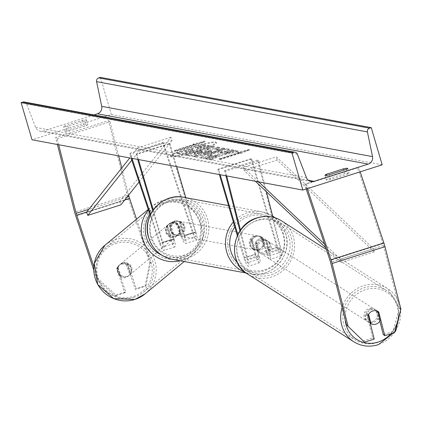 <?xml version="1.0" encoding="UTF-8"?>
<svg xmlns="http://www.w3.org/2000/svg" width="422" height="422" viewBox="0 0 422 422"><rect width="100%" height="100%" fill="white"/><g stroke="black" fill="none" stroke-linecap="round" stroke-linejoin="round"><path stroke-width="0.32" stroke-dasharray="2.11 1.58" d="M116.024 295.152L115.042 295.859L96.886 279.385L97.867 278.678L116.024 295.152L125.724 292.061L117.68 267.917A7.084 6.921 -125.8 0 1 128.256 264.552L127.275 265.259L135.325 289.402L145.026 286.311L146.007 285.604L136.301 288.695L135.325 289.402M125.724 292.061L124.748 292.768L116.699 268.624A7.084 6.921 -125.8 0 1 127.275 265.259M97.867 278.678L93.853 266.63M128.256 264.552L136.301 288.695M146.007 285.604L150.749 261.84L136.522 219.16M150.749 261.84L149.768 262.547L128.62 199.094A11.336 2.3 72.3 0 1 128.03 197.206A11.336 2.3 72.3 0 1 127.518 195.339L108.496 120.676L55.614 137.514L57.397 144.509M58.69 144.746L57.144 138.685L55.614 137.514M118.698 155.887L110.031 121.847L57.144 138.685M110.031 121.847L108.496 120.676M128.673 195.038L121.779 167.977M124.748 292.768L115.042 295.859M149.768 262.547L145.026 286.311M96.886 279.385L93.763 270.006M117.68 267.917L116.699 268.624M362.983 340.997L372.684 337.906L366.628 314.132A7.084 6.662 -52.6 0 1 371.244 309.806A7.084 6.662 -52.6 0 1 377.205 310.766L379.863 321.2M366.628 314.132L368.163 315.303M394.496 332.62L392.966 331.449L399.37 307.991L383.456 245.509A5.665 1.15 -107.7 0 0 383.197 244.575A5.665 1.15 -107.7 0 0 382.902 243.631L357.629 167.808L358.605 167.101L305.723 183.939L307.295 188.66M392.966 331.449L383.26 334.541M399.37 307.991L400.9 309.162M306.198 189.009L304.747 184.646L305.723 183.939M360.177 171.823L358.605 167.101M357.629 167.808L304.747 184.646M372.684 337.906L374.219 339.077M377.205 310.766L378.74 311.937M255.21 243.199L258.375 255.621A4.958 1.008 72.3 0 1 258.538 259.324A4.958 1.008 72.3 0 1 255.917 254.392L251.939 240.872A7.084 6.894 -79.5 0 1 262.516 237.507L266.493 251.021A4.958 1.008 -107.7 0 0 269.115 255.954A4.958 1.008 -107.7 0 0 268.951 252.256L265.786 239.833A7.084 6.662 127.4 0 0 259.825 238.873A7.084 6.662 127.4 0 0 255.21 243.199L256.165 243.932A7.084 6.662 -52.6 0 1 260.78 239.606A7.084 6.662 -52.6 0 1 266.741 240.566L269.906 252.989A8.503 1.725 -107.7 0 1 270.191 259.33A8.503 1.725 -107.7 0 1 265.696 250.874L261.719 237.359A7.084 6.894 100.5 0 0 251.143 240.725L255.12 254.244L243.884 257.821A8.503 1.725 -107.7 0 0 248.373 266.277A8.503 1.725 -107.7 0 0 248.094 259.936L240.498 230.106M255.12 254.244A8.503 1.725 72.3 0 0 259.614 262.7A8.503 1.725 72.3 0 0 259.33 256.354L256.165 243.932M226.698 175.932L225.512 171.269L258.559 160.745L266.461 191.757M269.115 255.954L280.35 252.377A4.958 1.008 -107.7 0 1 277.734 247.445L251.676 158.915L250.879 158.767L276.938 247.297A8.503 1.725 -107.7 0 0 281.427 255.753A8.503 1.725 -107.7 0 0 281.147 249.413L272.944 217.214M280.35 252.377A4.958 1.008 -107.7 0 0 280.187 248.679L257.605 160.012L258.559 160.745M257.605 160.012L224.551 170.535L225.512 171.269M237.802 234.606L244.681 257.969A4.958 1.008 -107.7 0 0 247.303 262.901A4.958 1.008 -107.7 0 0 247.134 259.203L239.933 230.924M225.886 175.784L224.551 170.535M250.879 158.767L217.826 169.291L218.622 169.438L220.178 174.724M217.826 169.291L219.382 174.576M237.338 235.582L243.884 257.821M251.676 158.915L218.622 169.438M265.786 239.833L266.741 240.566M262.516 237.507L261.719 237.359M251.939 240.872L251.143 240.725M177.799 223.496A7.084 6.921 54.2 0 0 167.223 226.867L171.427 239.485A4.958 1.008 -107.7 0 0 173.79 243.589A4.958 1.008 -107.7 0 0 173.4 239.074L169.422 225.554A7.084 6.894 -79.5 0 1 179.999 222.188L183.976 235.703A4.958 1.008 72.3 0 1 184.367 240.223A4.958 1.008 72.3 0 1 182.003 236.114L177.799 223.496L177.187 223.94L181.391 236.557A8.503 1.725 72.3 0 0 185.437 243.599L196.678 240.018A8.503 1.725 72.3 0 1 192.627 232.981L162.618 142.937L129.565 153.46L131.142 158.197M185.833 197.707L196.008 232.274L184.773 235.851L180.795 222.336A7.084 6.894 100.5 0 0 170.219 225.707L174.196 239.221A8.503 1.725 -107.7 0 1 174.861 246.965A8.503 1.725 -107.7 0 1 170.815 239.923L166.611 227.305A7.084 6.921 -125.8 0 1 177.187 223.94M153.286 209.934L162.955 242.798A8.503 1.725 72.3 0 1 163.625 250.547A8.503 1.725 72.3 0 1 159.579 243.505L150.185 215.325M184.773 235.851A8.503 1.725 72.3 0 1 185.437 243.599M196.008 232.274A8.503 1.725 72.3 0 1 196.678 240.018M138.458 159.553L136.902 154.267L169.95 143.744L169.153 143.596L195.212 232.126A4.958 1.008 72.3 0 1 195.602 236.647A4.958 1.008 72.3 0 1 193.239 232.538L163.23 142.494L162.618 142.937M163.23 142.494L129.565 153.46M152.759 210.699L162.159 242.65A4.958 1.008 72.3 0 1 162.549 247.171A4.958 1.008 72.3 0 1 160.191 243.061L150.633 214.381M131.954 158.345L130.176 153.017M136.902 154.267L136.106 154.12L137.662 159.405M169.153 143.596L136.106 154.12M169.95 143.744L176.697 166.653M179.999 222.188L180.795 222.336M169.422 225.554L170.219 225.707M167.223 226.867L166.611 227.305M183.945 226.087A7.084 6.894 100.5 0 0 178.627 221.228A7.084 6.894 100.5 0 0 170.725 230.296A7.084 6.894 100.5 0 0 176.043 235.159A7.084 6.894 100.5 0 0 183.945 226.087M178.627 221.228L177.193 220.964A7.084 6.894 100.5 0 1 179.107 221.629L180.062 221.803A7.084 6.894 -79.5 0 1 182.905 231.456L181.951 231.282A7.084 6.894 100.5 0 1 172.693 234.226L173.653 234.405A7.084 6.894 -79.5 0 1 170.81 224.752L169.855 224.573A7.084 6.894 100.5 0 1 177.193 220.964L177.989 221.112M172.693 234.226L169.855 224.573M179.107 221.629L181.951 231.282M263.597 240.872A7.084 6.894 100.5 0 0 258.28 236.014A7.084 6.894 100.5 0 0 250.378 245.087A7.084 6.894 100.5 0 0 255.695 249.945A7.084 6.894 100.5 0 0 263.597 240.872M258.28 236.014L259.715 236.278A7.084 6.894 100.5 0 1 261.629 236.948L260.675 236.768A7.084 6.894 -79.5 0 1 263.513 246.422L264.467 246.601A7.084 6.894 100.5 0 1 255.215 249.544L254.26 249.37A7.084 6.894 -79.5 0 1 251.417 239.717L252.372 239.891A7.084 6.894 100.5 0 1 259.715 236.278L258.918 236.13M261.629 236.948L264.467 246.601M255.215 249.544L252.372 239.891M170.81 224.752L173.653 234.405M182.905 231.456L180.062 221.803M263.513 246.422L260.675 236.768M251.417 239.717L254.26 249.37M249.581 244.934A7.084 6.894 100.5 0 0 254.899 249.798A7.084 6.894 100.5 0 0 262.8 240.725A7.084 6.894 100.5 0 0 257.483 235.866A7.084 6.894 100.5 0 0 249.581 244.934M184.741 226.234A7.084 6.894 -79.5 0 1 176.839 235.307A7.084 6.894 -79.5 0 1 171.522 230.444A7.084 6.894 -79.5 0 1 179.424 221.376A7.084 6.894 -79.5 0 1 184.741 226.234M150.833 237.032A29.26 28.485 -79.5 0 1 183.47 199.574A29.26 28.485 -79.5 0 1 205.435 219.651A29.26 28.485 -79.5 0 1 172.793 257.109A29.26 28.485 -79.5 0 1 150.833 237.032M283.494 234.141A29.26 28.485 100.5 0 0 261.534 214.065A29.26 28.485 100.5 0 0 228.893 251.523A29.26 28.485 100.5 0 0 250.853 271.599A29.26 28.485 100.5 0 0 283.494 234.141M122.296 263.265A7.084 6.974 50.4 0 0 118.408 273.319A7.084 6.974 50.4 0 0 129.042 275.434A7.084 6.974 50.4 0 0 122.296 263.265M127.296 263.929L126.426 264.647A7.084 6.974 50.4 0 0 117.116 267.638L120.307 277.217A7.084 6.974 50.4 0 0 129.617 274.226L130.493 273.509A7.084 6.974 50.4 0 0 127.296 263.929L130.493 273.509M126.426 264.647L129.617 274.226M117.986 266.92A7.084 6.974 50.4 0 0 121.177 276.5L117.986 266.92L117.116 267.638M120.307 277.217L121.177 276.5M170.741 223.222A7.084 6.974 50.4 0 0 166.859 233.276A7.084 6.974 50.4 0 0 177.493 235.386A7.084 6.974 50.4 0 0 170.741 223.222M176.327 223.402L179.524 232.981A7.084 6.974 50.4 0 0 176.327 223.402L176.913 222.922A7.084 6.974 50.4 0 0 167.597 225.912L167.017 226.392A7.084 6.974 50.4 0 0 170.208 235.972L167.017 226.392M179.524 232.981L180.104 232.501A7.084 6.974 50.4 0 1 170.789 235.492L170.208 235.972M176.913 222.922L180.104 232.501M170.789 235.492L167.597 225.912M174.729 237.032A7.084 6.974 50.4 0 0 178.612 226.978A7.084 6.974 50.4 0 0 167.982 224.868A7.084 6.974 50.4 0 0 174.729 237.032M122.776 262.864A7.084 6.974 -129.6 0 1 129.528 275.033A7.084 6.974 -129.6 0 1 118.893 272.918A7.084 6.974 -129.6 0 1 122.776 262.864M134.243 297.273A29.26 28.796 -129.6 0 1 99.74 283.399A29.26 28.796 -129.6 0 1 106.37 247.018A29.26 28.796 -129.6 0 1 115.781 241.875A29.26 28.796 -129.6 0 1 150.29 255.743A29.26 28.796 -129.6 0 1 143.654 292.124A29.26 28.796 -129.6 0 1 134.243 297.273M163.261 202.629A29.26 28.796 50.4 0 0 153.856 207.777A29.26 28.796 50.4 0 0 147.22 244.153A29.26 28.796 50.4 0 0 181.724 258.027A29.26 28.796 50.4 0 0 191.134 252.878A29.26 28.796 50.4 0 0 197.77 216.502A29.26 28.796 50.4 0 0 163.261 202.629M171.01 156.203A23.896 2.527 163.6 0 1 170.382 155.85A23.896 2.527 163.6 0 1 190.248 147.383A23.896 2.527 163.6 0 1 215.6 142.008A23.896 2.527 163.6 0 1 216.228 142.362A23.896 2.527 163.6 0 1 196.367 150.823A23.896 2.527 163.6 0 1 171.01 156.203M171.211 156.878A23.896 2.527 163.6 0 1 170.583 156.53A23.896 2.527 163.6 0 1 190.443 148.064A23.896 2.527 163.6 0 1 215.8 142.683A23.896 2.527 163.6 0 1 216.428 143.037A23.896 2.527 163.6 0 1 196.562 151.503A23.896 2.527 163.6 0 1 171.211 156.878M382.184 164.817L111.361 114.541L32.04 139.798M225.543 151.915L229.188 149.752L228.692 149.488C226.076 149.314 220.421 150.559 211.733 153.233L211.654 153.26C203.372 155.971 199.912 157.638 201.268 158.261L209.486 157.005L212.424 155.401L207.93 156.129L207.735 155.449C207.186 155.148 209.006 154.31 213.2 152.943L221.861 150.955L222.278 151.746L220.289 152.917L225.543 151.915L225.348 151.24L228.988 149.077L228.492 148.813C225.875 148.634 220.221 149.884 211.533 152.558L211.459 152.579C203.177 155.296 199.712 156.963 201.067 157.585L209.286 156.33L209.486 157.005M200.835 158.023L201.268 158.261L200.635 157.348L200.835 158.023M209.286 156.33L212.224 154.721L207.735 155.449L207.93 156.129C207.381 155.823 209.207 154.985 213.4 153.619L222.062 151.63L221.861 150.955L220.089 152.242L220.289 152.917M201.02 153.265L208.368 149.963L207.002 149.536L214.555 147.13L212.788 146.803L186.35 155.222L189.077 155.729C190.939 155.992 194.917 155.169 201.02 153.265L200.819 152.59L208.173 149.288L206.801 148.86L207.002 149.536M220.579 155.85L211.622 159.917L209.528 159.527L218.063 155.702L207.334 159.12L205.572 158.793L232.01 150.374L233.777 150.701L224.604 153.946L236.025 151.118L238.145 151.514L220.579 155.85L220.384 155.169L211.427 159.242L211.622 159.917M66.454 130.53L83.64 125.054A8.857 0.939 163.6 0 1 87.602 124.516A8.857 0.939 163.6 0 1 87.834 124.648A8.857 0.939 163.6 0 1 86.51 125.587L69.319 131.057A8.857 0.939 163.6 0 1 65.125 131.469A8.857 0.939 163.6 0 1 66.454 130.53L65.062 125.798L82.248 120.323A8.857 0.939 163.6 0 1 86.209 119.785A8.857 0.939 163.6 0 1 86.441 119.917A8.857 0.939 163.6 0 1 85.117 120.856L86.51 125.587M344.901 173.553L327.715 179.028A8.857 0.939 -16.4 0 0 326.385 179.967A8.857 0.939 -16.4 0 0 330.584 179.561L347.77 174.086A8.857 0.939 -16.4 0 0 349.094 173.147A8.857 0.939 -16.4 0 0 348.862 173.015A8.857 0.939 -16.4 0 0 344.901 173.553L343.898 170.145M194.247 144.92L193.292 144.746L205.029 141.729L196.156 145.273L195.201 145.099L175.373 151.414L174.413 151.234L194.247 144.92L194.046 144.245L174.217 150.559L174.413 151.234M240.762 153.555L249.634 150.01L237.897 153.022L238.852 153.202L219.018 159.516L219.978 159.695L239.807 153.381L240.762 153.555L240.566 152.88L249.434 149.335L249.634 150.01M217.894 150.116L215.426 149.657L219.672 148.08L217.847 147.742L194.078 156.673L195.771 156.984L224.931 149.061L223.048 148.708L217.894 150.116L217.694 149.441L215.225 148.982L215.426 149.657M346.378 169.354L347.77 174.086M24.26 101.997A3.186 3.102 -79.5 0 1 26.57 103.933L35.638 127.386A6.377 6.209 100.5 0 0 43.208 131.068L93.9 114.926M85.117 120.856L67.926 126.331A8.857 0.939 163.6 0 1 63.733 126.737A8.857 0.939 163.6 0 1 65.062 125.798M100.425 77.374L111.361 114.541M82.248 120.323L83.64 125.054M67.926 126.331L69.319 131.057M329.192 174.829L330.584 179.561M326.617 175.309L327.715 179.028M209.386 145.648L207.339 145.268L198.029 147.584L197.253 147.436L205.282 144.883L203.51 144.556L177.013 152.991L180.03 153.55L184.989 153.022L191.799 151.139L198.625 148.307L209.386 145.648L209.586 146.323L207.54 145.943L198.229 148.259L197.454 148.117L205.477 145.558L203.71 145.231L177.214 153.666L180.231 154.23L185.189 153.698L191.926 151.841L198.825 148.982L209.586 146.323M184.989 153.022L185.189 153.698M177.013 152.991L177.214 153.666M203.51 144.556L203.71 145.231M205.282 144.883L205.477 145.558M197.253 147.436L197.454 148.117M198.029 147.584L198.229 148.259M207.339 145.268L207.54 145.943M198.625 148.307L198.825 148.982M174.217 150.559L175.172 150.738L175.373 151.414M194.046 144.245L193.091 144.066L204.828 141.053L195.961 144.598L195.001 144.424L195.201 145.099M195.001 144.424L175.172 150.738M195.961 144.598L196.156 145.273M204.828 141.053L205.029 141.729M193.091 144.066L193.292 144.746M249.434 149.335L237.697 152.347L237.897 153.022M237.697 152.347L238.652 152.527L238.852 153.202M238.652 152.527L218.823 158.841L219.018 159.516M239.807 153.381L239.606 152.701L219.778 159.015L219.978 159.695M219.778 159.015L218.823 158.841M239.606 152.701L240.566 152.88M211.427 159.242L209.333 158.851L217.863 155.027L207.139 158.445L205.372 158.118L231.815 149.699L233.577 150.026L224.404 153.27L235.829 150.443L237.95 150.833L238.145 151.514M237.95 150.833L220.384 155.169M235.829 150.443L236.025 151.118M224.404 153.27L224.604 153.946M226.741 152.2L226.941 152.875M233.577 150.026L233.777 150.701M231.815 149.699L232.01 150.374M205.372 158.118L205.572 158.793M207.139 158.445L207.334 159.12M217.863 155.027L218.063 155.702M209.333 158.851L209.528 159.527M206.801 148.86L214.355 146.455L214.555 147.13M214.355 146.455L212.588 146.128L212.788 146.803M212.588 146.128L186.149 154.547L186.35 155.222M186.149 154.547L188.882 155.053C190.739 155.312 194.721 154.494 200.819 152.59M199.395 152.152L194.901 153.07L194.073 152.917L201.062 150.691L202.085 150.944L202.28 151.619L199.669 152.801L195.101 153.745L194.273 153.592L201.257 151.366L202.096 151.519L201.895 150.844L199.395 152.152L199.595 152.827M194.073 152.917L194.273 153.592M201.062 150.691L201.257 151.366M212.224 154.721L212.424 155.401M220.089 152.242L225.348 151.24M215.225 148.982L219.472 147.405L219.672 148.08M219.472 147.405L217.647 147.067L217.847 147.742M217.647 147.067L193.877 155.998L194.078 156.673M193.877 155.998L195.571 156.309L195.771 156.984M195.571 156.309L224.731 148.38L224.931 149.061M224.731 148.38L222.853 148.032L223.048 148.708M222.853 148.032L217.694 149.441M210.103 150.891L211.522 151.15L203.346 153.402L210.103 150.891L210.298 151.567L211.723 151.83L203.546 154.077L210.298 151.567M211.522 151.15L211.723 151.83M203.346 153.402L203.546 154.077M185.142 151.298L191.504 149.272L192.669 149.488L192.87 150.163L190.675 151.34L186.498 152.189L185.342 151.973L191.699 149.947L193.054 150.258L192.669 149.488L190.401 150.691L186.302 151.509L185.142 151.298L185.342 151.973M191.504 149.272L191.699 149.947M370.094 309.268A7.084 6.604 122.6 0 0 365.135 315.107A7.084 6.604 122.6 0 0 367.963 321.844A7.084 6.604 122.6 0 0 373.459 322.477A7.084 6.604 122.6 0 0 378.418 316.637A7.084 6.604 122.6 0 0 375.591 309.901A7.084 6.604 122.6 0 0 370.094 309.268M377.753 311.325L377.748 311.304A7.084 6.604 122.6 0 0 372.695 310.924A7.084 6.604 122.6 0 0 368.601 314.327L366.655 313.082A7.084 6.604 122.6 0 0 368.612 322.255A7.084 6.604 122.6 0 0 369.055 322.513L366.655 313.082M370.178 323.231L369.055 322.513M377.748 311.304L375.796 310.059L378.202 319.491A7.084 6.604 122.6 0 0 376.239 310.312A7.084 6.604 122.6 0 0 375.796 310.059M378.202 319.491L380.148 320.736M261.772 240.118A7.084 6.604 122.6 0 0 256.813 245.957A7.084 6.604 122.6 0 0 259.646 252.694A7.084 6.604 122.6 0 0 265.137 253.327A7.084 6.604 122.6 0 0 270.101 247.487A7.084 6.604 122.6 0 0 267.268 240.751A7.084 6.604 122.6 0 0 261.772 240.118M266.176 240.081L268.582 249.513A7.084 6.604 122.6 0 0 266.62 240.334A7.084 6.604 122.6 0 0 266.176 240.081L264.879 239.248A7.084 6.604 122.6 0 0 259.825 238.873A7.084 6.604 122.6 0 0 255.732 242.275L257.035 243.104A7.084 6.604 122.6 0 0 258.992 252.277A7.084 6.604 122.6 0 0 259.435 252.535L257.035 243.104M268.582 249.513L267.279 248.685A7.084 6.604 122.6 0 1 263.191 252.082A7.084 6.604 122.6 0 1 258.137 251.707L259.435 252.535M264.879 239.248L267.279 248.685M258.137 251.707L255.732 242.275M262.859 240.809A7.084 6.604 122.6 0 0 257.895 246.648A7.084 6.604 122.6 0 0 260.727 253.385A7.084 6.604 122.6 0 0 266.224 254.018A7.084 6.604 122.6 0 0 271.182 248.178A7.084 6.604 122.6 0 0 268.35 241.442A7.084 6.604 122.6 0 0 262.859 240.809M372.373 321.78A7.084 6.604 -57.4 0 1 366.882 321.153A7.084 6.604 -57.4 0 1 364.049 314.411A7.084 6.604 -57.4 0 1 369.013 308.577A7.084 6.604 -57.4 0 1 374.504 309.205A7.084 6.604 -57.4 0 1 377.337 315.941A7.084 6.604 -57.4 0 1 372.373 321.78M377.643 342.453A29.26 27.266 -57.4 0 1 354.949 339.842A29.26 27.266 -57.4 0 1 343.26 312.022A29.26 27.266 -57.4 0 1 363.743 287.904A29.26 27.266 -57.4 0 1 386.436 290.515A29.26 27.266 -57.4 0 1 398.131 318.336A29.26 27.266 -57.4 0 1 377.643 342.453M271.488 274.69A29.26 27.266 122.6 0 0 291.977 250.573A29.26 27.266 122.6 0 0 280.282 222.753A29.26 27.266 122.6 0 0 257.594 220.142A29.26 27.266 122.6 0 0 237.106 244.254A29.26 27.266 122.6 0 0 248.795 272.074A29.26 27.266 122.6 0 0 271.488 274.69M139.075 181.987L172.086 140.573L170.931 137.261L119.684 201.542L86.631 212.066L124.775 199.922M170.931 137.261L137.878 147.784L129.781 157.944M172.086 140.573L139.033 151.102L137.878 147.784M131.801 160.17L139.033 151.102M119.684 201.542L120.84 204.86M324.581 244.164L340.485 259.192L373.539 248.669L276.347 156.831L243.294 167.355L258.649 181.866M373.539 248.669L374.314 251.913L277.117 160.075L244.064 170.599L243.294 167.355M277.117 160.075L276.347 156.831M374.314 251.913L341.261 262.437L325.805 247.835M255.342 181.249L244.064 170.599M340.485 259.192L341.261 262.437M127.518 195.339L74.631 212.176M126.969 197.169L88.826 209.317M128.62 199.094L75.738 215.932M383.456 245.509L330.574 262.347M382.902 243.631L330.02 260.469M259.33 256.354L248.094 259.936M281.147 249.413L269.906 252.989M276.938 247.297L265.696 250.874M280.187 248.679L268.951 252.256M277.734 247.445L266.493 251.021M258.375 255.621L247.134 259.203M255.917 254.392L244.681 257.969M170.815 239.923L159.579 243.505M192.627 232.981L181.391 236.557M195.212 232.126L183.976 235.703M193.239 232.538L182.003 236.114M171.427 239.485L160.191 243.061M173.4 239.074L162.159 242.65M174.196 239.221L162.955 242.798M203.446 219.878A27.984 27.24 -79.5 0 1 185.195 254.888A27.984 27.24 -79.5 0 1 151.224 236.51A27.984 27.24 -79.5 0 1 169.48 201.5A27.984 27.24 -79.5 0 1 203.446 219.878M172.376 259.34A31.523 30.69 100.5 0 0 207.55 218.976A31.523 30.69 100.5 0 0 183.887 197.343M275.097 217.815A31.523 30.69 -79.5 0 1 285.61 233.466A31.523 30.69 -79.5 0 1 250.436 273.831A31.523 30.69 -79.5 0 1 245.356 272.412M237.491 262.716A27.984 27.24 100.5 0 0 270.85 266.92A27.984 27.24 100.5 0 0 283.099 234.664A27.984 27.24 100.5 0 0 261.44 215.352A27.984 27.24 100.5 0 0 234.801 226.952M233.345 222.004A31.523 30.69 -79.5 0 1 261.946 211.833A31.523 30.69 -79.5 0 1 272.654 216.075M115.697 243.478A27.984 27.541 -129.6 0 1 150.807 261.529A27.984 27.541 -129.6 0 1 133.357 296.466A27.984 27.541 -129.6 0 1 98.252 278.414A27.984 27.541 -129.6 0 1 115.697 243.478M145.099 293.87A31.523 31.028 50.4 0 0 152.247 254.672A31.523 31.028 50.4 0 0 115.064 239.728A31.523 31.028 50.4 0 0 104.93 245.272M148.412 210.008A31.523 31.028 -129.6 0 1 152.411 206.026A31.523 31.028 -129.6 0 1 162.544 200.482A31.523 31.028 -129.6 0 1 199.727 215.431A31.523 31.028 -129.6 0 1 192.58 254.63A31.523 31.028 -129.6 0 1 182.441 260.174A31.523 31.028 -129.6 0 1 180.226 260.796M161.779 255.183A27.984 27.541 50.4 0 0 181.808 256.418A27.984 27.541 50.4 0 0 199.258 221.487A27.984 27.541 50.4 0 0 164.147 203.436A27.984 27.541 50.4 0 0 149.831 214.265M308.382 180.294L43.208 131.068M306.456 177.657L35.638 127.386M297.389 154.209L26.57 103.933M191.725 151.16L191.926 151.841M191.799 151.139L191.999 151.815M180.03 153.55L180.231 154.23M200.898 152.564L201.094 153.239M207.677 149.024L207.872 149.699M188.882 155.053L189.077 155.729M194.901 153.07L195.101 153.745M199.469 152.126L199.669 152.801M228.492 148.813L228.692 149.488M211.533 152.558L211.733 153.233M211.459 152.579L211.654 153.26M213.2 152.943L213.4 153.619M213.279 152.922L213.479 153.597M190.475 150.665L190.675 151.34M190.401 150.691L190.596 151.366M186.302 151.509L186.498 152.189M345.222 319.871A27.984 26.08 -57.4 0 1 365.13 289.782A27.984 26.08 -57.4 0 1 394.85 300.659A27.984 26.08 -57.4 0 1 390.793 333.802M353.731 341.751A31.523 29.376 122.6 0 0 378.181 344.568A31.523 29.376 122.6 0 0 400.256 318.584A31.523 29.376 122.6 0 0 387.654 288.606A31.523 29.376 122.6 0 0 363.205 285.789A31.523 29.376 122.6 0 0 342.11 307.643M281.5 220.843A31.523 29.376 -57.4 0 1 294.102 250.816A31.523 29.376 -57.4 0 1 272.026 276.8A31.523 29.376 -57.4 0 1 247.577 273.989M256.813 220.637A27.984 26.08 122.6 0 0 237.655 255.252A27.984 26.08 122.6 0 0 270.101 272.807A27.984 26.08 122.6 0 0 289.26 238.193A27.984 26.08 122.6 0 0 256.813 220.637M120.165 264.515L119.183 265.216M281.427 255.753L270.191 259.33M258.538 259.324L247.303 262.901M259.614 262.7L248.373 266.277M184.367 240.223L195.602 236.647M173.79 243.589L162.549 247.171M174.861 246.965L163.625 250.547M169.707 223.46L169.095 223.903M246.184 273.039L250.436 273.831C272.132 278.863 293.026 254.883 285.699 233.519L275.149 217.836M176.043 235.159L174.608 234.89M228.524 205.63L261.946 211.833L272.649 216.059M255.695 249.945L257.13 250.209M254.899 249.798L176.839 235.307M261.534 214.065L183.47 199.574M250.853 271.599L172.793 257.109M257.483 235.866L179.424 221.376M184.219 261.534L192.58 254.63L203.246 236.399L199.77 215.394L183.77 201.252L162.581 200.461L152.411 206.026L148.238 209.476M129.042 275.434L127.882 276.394M118.851 265.475L120.017 264.51M177.493 235.386L178.364 234.669M168.468 224.467L169.338 223.744M177.008 235.787L129.528 275.033M153.856 207.777L106.37 247.018M191.134 252.878L143.654 292.124M167.982 224.868L120.502 264.114M170.382 155.85L170.583 156.53M347.702 168.415L349.094 173.147M86.441 119.917L87.834 124.648M40.254 131.258L311.072 181.529M65.125 131.469L63.733 126.737M324.993 175.235L326.385 179.967M216.228 142.362L216.428 143.037M208.368 149.963L208.173 149.288M229.188 149.752L228.988 149.077M367.963 321.844L368.612 322.255M376.239 310.312L375.591 309.901M400.684 309.948L387.654 288.606L326.354 249.471M259.646 252.694L258.992 252.277M267.268 240.751L266.62 240.334M260.727 253.385L366.882 321.153M280.282 222.753L386.436 290.515M248.795 272.074L354.949 339.842M268.35 241.442L374.504 309.205"/><path stroke-width="0.63" d="M93.853 266.63L76.72 215.225A5.665 1.15 72.3 0 1 76.419 214.281A5.665 1.15 72.3 0 1 76.166 213.347L58.69 144.746M136.522 219.16L129.601 198.387A5.665 1.15 72.3 0 1 129.306 197.443A5.665 1.15 72.3 0 1 129.048 196.51L128.673 195.038M93.763 270.006L75.738 215.932A11.336 2.3 72.3 0 1 75.148 214.044A11.336 2.3 72.3 0 1 74.631 212.176L57.397 144.509M121.779 167.977L118.698 155.887M364.513 342.168L346.488 324.829L364.513 342.168L374.219 339.077L368.163 315.303A7.084 6.662 -52.6 0 1 372.779 310.977A7.084 6.662 -52.6 0 1 378.74 311.937L384.795 335.712L394.496 332.62L400.9 309.162L384.985 246.68A11.336 2.3 -107.7 0 0 384.474 244.813A11.336 2.3 -107.7 0 0 383.878 242.93L360.177 171.823M346.488 324.829L330.574 262.347A5.665 1.15 -107.7 0 0 330.315 261.413A5.665 1.15 -107.7 0 0 330.02 260.469L306.198 189.009M379.863 321.2L383.26 334.541L384.795 335.712M348.018 326L332.103 263.523A11.336 2.3 -107.7 0 0 331.587 261.651A11.336 2.3 -107.7 0 0 330.996 259.767L307.295 188.66M240.498 230.106L226.698 175.932M272.944 217.214L266.461 191.757M239.933 230.924L225.886 175.784M220.178 174.724L237.802 234.606M219.382 174.576L237.338 235.582M150.185 215.325L131.142 158.197M150.633 214.381L131.954 158.345M137.662 159.405L152.759 210.699M138.458 159.553L153.286 209.934M176.697 166.653L185.833 197.707M371.244 127.644L382.184 164.817L302.859 190.074L32.04 139.798L21.1 102.63L22.783 102.092A3.186 3.102 -79.5 0 1 24.26 101.997L295.078 152.273A3.186 3.102 -79.5 0 1 297.389 154.209L306.456 177.657A6.377 6.209 100.5 0 0 314.026 181.344L368.232 164.084A6.377 6.209 100.5 0 0 372.521 156.625L367.414 131.912A3.186 3.102 -79.5 0 1 369.556 128.183L371.244 127.644L100.425 77.374L98.737 77.906A3.186 3.102 -79.5 0 0 96.596 81.636L101.702 106.349A6.377 6.209 100.5 0 1 97.413 113.808L93.9 114.926M346.378 169.354A8.857 0.939 -16.4 0 0 347.702 168.415A8.857 0.939 -16.4 0 0 347.47 168.283A8.857 0.939 -16.4 0 0 343.508 168.821L326.322 174.297A8.857 0.939 -16.4 0 0 324.993 175.235A8.857 0.939 -16.4 0 0 329.192 174.829L346.378 169.354M302.859 190.074L291.918 152.901L21.1 102.63M291.918 152.901L293.601 152.368A3.186 3.102 -79.5 0 1 295.078 152.273M326.322 174.297L326.617 175.309M343.508 168.821L343.898 170.145M370.178 323.231L371.007 323.758A7.084 6.604 122.6 0 0 376.06 324.133A7.084 6.604 122.6 0 0 380.148 320.736L377.753 311.325M371.007 323.758L368.612 314.369M139.075 181.987L120.84 204.86L87.792 215.384L86.631 212.066L129.781 157.944M87.792 215.384L131.801 160.17M324.581 244.164L258.649 181.866M325.805 247.835L255.342 181.249M129.601 198.387L124.775 199.922M86.631 212.066L76.72 215.225M129.048 196.51L126.969 197.169M88.826 209.317L76.166 213.347M384.985 246.68L332.103 263.523M383.878 242.93L330.996 259.767M148.718 237.707A31.523 30.69 100.5 0 0 172.376 259.34C160.471 256.65 152.553 249.423 148.623 237.655C141.296 216.291 162.19 192.311 183.887 197.343A31.523 30.69 100.5 0 0 148.718 237.707M245.356 272.412A31.523 30.69 -79.5 0 1 226.778 252.198A31.523 30.69 -79.5 0 1 233.345 222.004M234.801 226.952A27.984 27.24 100.5 0 0 230.876 251.296A27.984 27.24 100.5 0 0 237.491 262.716M272.654 216.075A31.523 30.69 -79.5 0 1 275.097 217.815M134.961 299.42A31.523 31.028 50.4 0 0 145.099 293.87L134.929 299.435L113.734 298.649L97.735 284.507L94.259 263.502L104.93 245.272A31.523 31.028 50.4 0 0 97.777 284.47A31.523 31.028 50.4 0 0 134.961 299.42M180.226 260.796A31.523 31.028 -129.6 0 1 146.123 246.691A31.523 31.028 -129.6 0 1 148.412 210.008M149.831 214.265A27.984 27.541 50.4 0 0 161.779 255.183M314.026 181.344L308.382 180.294M368.232 164.084L97.413 113.808M293.601 152.368L22.783 102.092M369.556 128.183L98.737 77.906M367.414 131.912L96.596 81.636M372.521 156.625L101.702 106.349M390.793 333.802A27.984 26.08 -57.4 0 1 378.423 341.957A27.984 26.08 -57.4 0 1 345.222 319.871M342.11 307.643A31.523 29.376 122.6 0 0 353.731 341.751C361.385 346.415 369.625 347.375 378.45 344.626L395.625 331.175L400.684 309.948M353.731 341.751L247.577 273.989A31.523 29.376 -57.4 0 1 234.98 244.011A31.523 29.376 -57.4 0 1 257.056 218.026A31.523 29.376 -57.4 0 1 281.5 220.843L326.354 249.471M172.376 259.34L246.184 273.039M183.887 197.343L228.524 205.63M275.149 217.836L272.649 216.059M145.099 293.87L184.219 261.534M104.93 245.272L148.238 209.476M247.577 273.989C226.213 261.856 232.517 224.625 256.782 217.963C265.607 215.22 273.846 216.18 281.5 220.843"/></g></svg>
